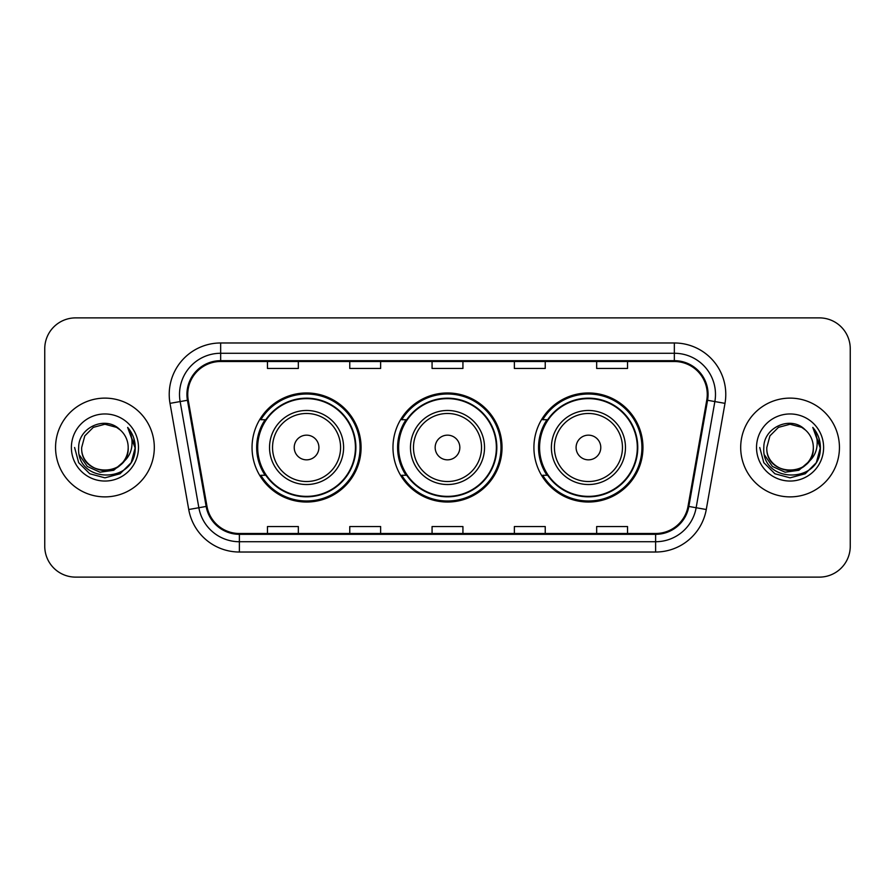 <?xml version="1.0" encoding="UTF-8"?>
<svg xmlns="http://www.w3.org/2000/svg" width="895" height="895" viewBox="0 0 895 895"><rect width="100%" height="100%" fill="white"/><g stroke="black" fill="none" stroke-linecap="round" stroke-linejoin="round"><path stroke-width="1.34" d="M533.912 447.5A54.528 54.528 0 0 0 588.44 502.028A54.528 54.528 0 0 0 642.957 447.5A54.528 54.528 0 0 0 588.44 392.972A54.528 54.528 0 0 0 533.912 447.5M392.972 447.5A54.528 54.528 0 0 0 447.5 502.028A54.528 54.528 0 0 0 502.028 447.5A54.528 54.528 0 0 0 447.5 392.972A54.528 54.528 0 0 0 392.972 447.5M252.043 447.5A54.528 54.528 0 0 0 306.56 502.028A54.528 54.528 0 0 0 361.088 447.5A54.528 54.528 0 0 0 306.56 392.972A54.528 54.528 0 0 0 252.043 447.5M265.121 475.279A49.896 49.896 0 0 1 265.121 419.721M406.05 475.279A49.896 49.896 0 0 1 406.05 419.721M546.99 475.279A49.896 49.896 0 0 1 546.99 419.721M44.75 348.737L44.75 546.263A30.866 30.866 0 0 0 75.616 577.118L819.384 577.118A30.866 30.866 0 0 0 850.25 546.263L850.25 348.737A30.866 30.866 0 0 0 819.384 317.882L75.616 317.882A30.866 30.866 0 0 0 44.75 348.737L44.75 546.263M55.557 447.5A49.382 49.382 0 0 0 104.928 496.882A49.382 49.382 0 0 0 154.309 447.5A49.382 49.382 0 0 0 104.928 398.118A49.382 49.382 0 0 0 55.557 447.5A49.382 49.382 0 0 0 104.928 496.882A49.382 49.382 0 0 0 154.309 447.5A49.382 49.382 0 0 0 104.928 398.118A49.382 49.382 0 0 0 55.557 447.5M740.691 447.5A49.382 49.382 0 0 0 790.072 496.882A49.382 49.382 0 0 0 839.443 447.5A49.382 49.382 0 0 0 790.072 398.118A49.382 49.382 0 0 0 740.691 447.5A49.382 49.382 0 0 0 790.072 496.882A49.382 49.382 0 0 0 839.443 447.5A49.382 49.382 0 0 0 790.072 398.118A49.382 49.382 0 0 0 740.691 447.5M187.749 394.415A32.925 32.925 0 0 1 220.662 361.502L674.338 361.502A32.925 32.925 0 0 1 706.759 400.132L688.031 506.301A32.925 32.925 0 0 1 655.621 533.498L239.379 533.498A32.925 32.925 0 0 1 206.969 506.301L188.241 400.132A32.925 32.925 0 0 1 187.749 394.415M186.921 394.415A33.741 33.741 0 0 0 187.435 400.278L206.152 506.447A33.741 33.741 0 0 0 239.379 534.326L655.621 534.326A33.741 33.741 0 0 0 688.848 506.447L707.565 400.278A33.741 33.741 0 0 0 674.338 360.674L220.662 360.674A33.741 33.741 0 0 0 186.921 394.415M170.005 403.354A51.44 51.44 0 0 1 220.662 342.975L674.338 342.975A51.44 51.44 0 0 1 724.995 403.354L706.267 509.512A51.44 51.44 0 0 1 655.621 552.025L239.379 552.025A51.44 51.44 0 0 1 188.733 509.512L170.005 403.354L180.141 401.564A41.148 41.148 0 0 1 220.662 353.268L674.338 353.268A41.148 41.148 0 0 1 714.859 401.564L696.142 507.733A41.148 41.148 0 0 1 655.621 541.732L239.379 541.732A41.148 41.148 0 0 1 198.858 507.733L180.141 401.564A41.148 41.148 0 0 1 179.515 394.415M819.384 317.882L75.616 317.882M75.616 577.118L819.384 577.118M850.25 546.263L850.25 348.737M432.072 361.502L432.072 368.46L462.928 368.46L462.928 361.502M349.766 361.502L349.766 368.46L380.632 368.46L380.632 361.502M267.471 361.502L267.471 368.46L298.337 368.46L298.337 361.502M514.368 361.502L514.368 368.46L545.234 368.46L545.234 361.502M596.663 361.502L596.663 368.46L627.529 368.46L627.529 361.502M462.928 533.498L462.928 526.54L432.072 526.54L432.072 533.498M380.632 533.498L380.632 526.54L349.766 526.54L349.766 533.498M298.337 533.498L298.337 526.54L267.471 526.54L267.471 533.498M545.234 533.498L545.234 526.54L514.368 526.54L514.368 533.498M627.529 533.498L627.529 526.54L596.663 526.54L596.663 533.498M122.749 462.435C110.409 479.127 80.46 468.454 81.68 447.5C80.248 477.505 129.607 477.505 128.186 447.5C129.607 477.505 80.248 477.505 81.68 447.5L84.79 435.876L93.304 427.362L104.928 424.241L116.563 427.362L120.165 429.924C105.89 414.967 78.413 427.295 78.67 447.5C76.064 483.401 134.272 484.34 135.212 449.245L135.257 447.5C135.167 439.87 132.639 433.18 127.649 427.407C131.442 433.627 132.773 440.329 131.654 447.5C130.569 453.597 127.605 458.576 122.749 462.435A23.259 23.259 0 0 0 128.186 447.5C129.607 477.505 80.248 477.505 81.68 447.5L84.79 435.876L93.304 427.362M128.186 447.5A23.259 23.259 0 0 0 120.165 429.924M124.237 461.193L113.732 470.278L99.971 472.202L87.307 466.474L79.398 455.04M71.387 447.5A33.54 33.54 0 0 0 104.928 481.04A33.54 33.54 0 0 0 138.479 447.5A33.54 33.54 0 0 0 104.928 413.96A33.54 33.54 0 0 0 71.387 447.5M127.649 427.407L135.246 448.384L133.836 438.315L135.246 448.384L133.836 438.315L135.246 448.384L127.873 427.665L135.246 448.384L127.873 427.665L135.257 447.5L131.196 462.659L120.098 473.768L104.928 477.829L89.768 473.768L78.67 462.659L74.598 447.5M127.873 427.665L135.246 448.395M318.911 447.5A12.34 12.34 0 0 0 306.56 435.16A12.34 12.34 0 0 0 294.22 447.5A12.34 12.34 0 0 0 306.56 459.84A12.34 12.34 0 0 0 318.911 447.5M343.602 447.5A37.031 37.031 0 0 0 306.56 410.469A37.031 37.031 0 0 0 269.529 447.5A37.031 37.031 0 0 0 306.56 484.531A37.031 37.031 0 0 0 343.602 447.5A37.031 37.031 0 0 1 306.56 484.531A37.031 37.031 0 0 1 269.529 447.5M355.427 447.5A48.867 48.867 0 0 0 306.56 398.633A48.867 48.867 0 0 0 257.693 447.5A48.867 48.867 0 0 0 306.56 496.367A48.867 48.867 0 0 0 355.427 447.5M360.058 447.5A53.499 53.499 0 0 1 260.848 475.279L265.804 475.279A49.326 49.326 0 0 0 355.886 447.623A49.326 49.326 0 0 0 265.804 419.721L260.848 419.721A53.499 53.499 0 0 1 360.058 447.5M459.84 447.5A12.34 12.34 0 0 0 447.5 435.16A12.34 12.34 0 0 0 435.16 447.5A12.34 12.34 0 0 0 447.5 459.84A12.34 12.34 0 0 0 459.84 447.5M484.531 447.5A37.031 37.031 0 0 0 447.5 410.469A37.031 37.031 0 0 0 410.469 447.5A37.031 37.031 0 0 0 447.5 484.531A37.031 37.031 0 0 0 484.531 447.5A37.031 37.031 0 0 1 447.5 484.531A37.031 37.031 0 0 1 410.469 447.5M496.367 447.5A48.867 48.867 0 0 0 447.5 398.633A48.867 48.867 0 0 0 398.633 447.5A48.867 48.867 0 0 0 447.5 496.367A48.867 48.867 0 0 0 496.367 447.5M500.999 447.5A53.499 53.499 0 0 1 401.777 475.279L406.744 475.279A49.326 49.326 0 0 0 496.826 447.623A49.326 49.326 0 0 0 406.744 419.721L401.777 419.721A53.499 53.499 0 0 1 500.999 447.5M600.78 447.5A12.34 12.34 0 0 0 588.44 435.16A12.34 12.34 0 0 0 576.089 447.5A12.34 12.34 0 0 0 588.44 459.84A12.34 12.34 0 0 0 600.78 447.5M625.471 447.5A37.031 37.031 0 0 0 588.44 410.469A37.031 37.031 0 0 0 551.398 447.5A37.031 37.031 0 0 0 588.44 484.531A37.031 37.031 0 0 0 625.471 447.5A37.031 37.031 0 0 1 588.44 484.531A37.031 37.031 0 0 1 551.398 447.5M637.307 447.5A48.867 48.867 0 0 0 588.44 398.633A48.867 48.867 0 0 0 539.573 447.5A48.867 48.867 0 0 0 588.44 496.367A48.867 48.867 0 0 0 637.307 447.5M641.928 447.5A53.499 53.499 0 0 1 542.717 475.279L547.673 475.279A49.326 49.326 0 0 0 637.766 447.623A49.326 49.326 0 0 0 547.673 419.721L542.717 419.721A53.499 53.499 0 0 1 641.928 447.5M813.32 447.5C814.752 477.505 765.393 477.505 766.814 447.5L769.924 435.876L778.437 427.362L790.072 424.241L801.696 427.362L805.299 429.924C791.035 414.967 763.558 427.295 763.815 447.5C761.197 483.401 819.406 484.34 820.346 449.245L820.402 447.5C820.312 439.87 817.773 433.18 812.783 427.407C816.576 433.627 817.918 440.329 816.788 447.5C815.703 453.597 812.738 458.576 807.894 462.435A23.259 23.259 0 0 0 813.32 447.5C814.752 477.505 765.393 477.505 766.814 447.5L769.924 435.876L778.437 427.362L790.072 424.241L801.696 427.362L805.299 429.924A23.259 23.259 0 0 1 813.32 447.5C814.752 477.505 765.393 477.505 766.814 447.5C765.605 468.454 795.543 479.127 807.894 462.435M809.371 461.193L798.866 470.278L785.116 472.202L772.452 466.474L764.543 455.04M756.521 447.5A33.54 33.54 0 0 0 790.072 481.04A33.54 33.54 0 0 0 823.613 447.5A33.54 33.54 0 0 0 790.072 413.96A33.54 33.54 0 0 0 756.521 447.5M812.783 427.407L820.379 448.384L818.97 438.315L820.402 447.5M759.743 447.5L763.804 462.659L774.902 473.768L790.072 477.829L805.231 473.768L816.329 462.659L820.402 447.5L813.007 427.665L820.379 448.384L813.231 427.922M813.007 427.665L820.379 448.395M674.338 342.975L674.338 360.674M180.141 401.564L187.435 400.278M239.379 552.025L239.379 534.326M655.621 534.326L655.621 552.025M688.848 506.447L706.267 509.512M188.733 509.512L206.152 506.447M707.565 400.278L724.995 403.354M220.662 342.975L220.662 360.674M340.581 447.5A34.021 34.021 0 0 0 306.56 413.479A34.021 34.021 0 0 0 272.539 447.5A34.021 34.021 0 0 0 306.56 481.521A34.021 34.021 0 0 0 340.581 447.5M481.521 447.5A34.021 34.021 0 0 0 447.5 413.479A34.021 34.021 0 0 0 413.479 447.5A34.021 34.021 0 0 0 447.5 481.521A34.021 34.021 0 0 0 481.521 447.5M622.461 447.5A34.021 34.021 0 0 0 588.44 413.479A34.021 34.021 0 0 0 554.419 447.5A34.021 34.021 0 0 0 588.44 481.521A34.021 34.021 0 0 0 622.461 447.5"/></g></svg>
